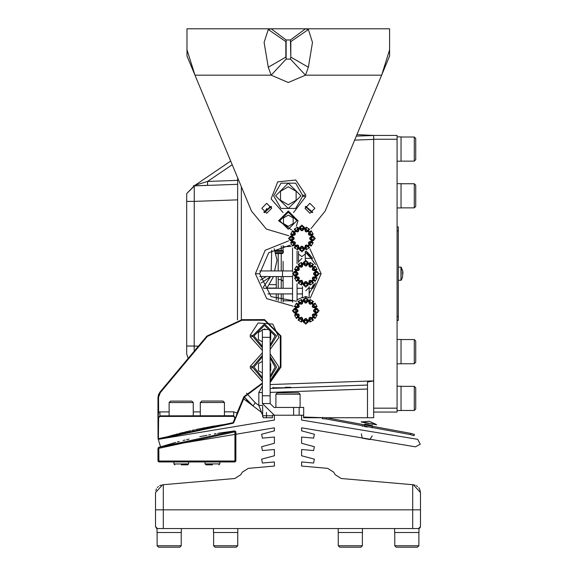 <?xml version="1.0" encoding="UTF-8"?>
<svg xmlns="http://www.w3.org/2000/svg" width="576" height="576" viewBox="0 0 576 576"><rect width="100%" height="100%" fill="white"/><g stroke="black" fill="none" stroke-linecap="round" stroke-linejoin="round"><path stroke-width="0.86" d="M156.514 528.307L155.534 526.63L157.464 528.559L163.325 528.559L163.325 509.861L155.534 509.861L420.466 509.861L163.325 509.861L163.325 484.74L234.806 478.49L240.876 474.624L242.273 472.212L248.335 468.346L274.363 466.07L274.363 461.981L262.332 463.039L261.648 459.158L274.363 455.753L274.363 449.518L262.332 450.569L261.648 446.688L274.363 443.282L274.363 437.047L262.332 438.098L261.648 434.225L274.363 430.812L274.363 427.831L160.574 446.818L158.278 439.373L274.363 420.034L274.363 415.231L303.696 415.231L303.696 407.441L274.061 407.441L270.158 403.546L262.368 403.546L274.363 415.231L272.412 415.231L274.363 415.231M394.661 528.559L394.661 532.49L418.954 532.49L418.954 528.559L412.675 528.559L418.536 528.559L420.466 526.63L420.466 492.566L419.782 489.37M361.354 433.879L362.21 438.127L365.191 438.682L369.878 439.546L372.197 435.888M368.885 423.511L361.246 421.97L369.288 421.301L361.246 421.97L368.885 423.511M301.522 415.231L301.637 420.034L417.722 439.373L420.293 444.247L415.426 446.818L301.637 427.831L301.637 430.812L314.352 434.225L313.668 438.098L301.637 437.047L301.637 443.282L314.352 446.688L313.668 450.569L301.637 449.518L301.637 455.753L314.352 459.158L313.668 463.039L301.637 461.981L301.637 466.07L327.665 468.346L333.727 472.212L335.124 474.624L341.194 478.49L412.675 484.74L412.675 528.559L157.025 528.559L157.025 532.49L181.325 532.49L181.325 528.559L181.325 532.49M213.509 528.559L213.509 532.49L237.802 532.49L237.802 528.559L237.802 532.49M338.184 528.559L338.184 532.49L362.477 532.49L362.477 528.559L362.477 532.49M157.118 545.731L181.246 545.731L179.777 547.2L158.594 547.2L157.118 545.731L157.118 532.49M213.602 545.731L237.722 545.731L236.254 547.2L215.071 547.2L213.602 545.731L213.602 532.49M338.278 545.731L362.398 545.731L360.929 547.2L339.746 547.2L338.278 545.731L338.278 532.49M394.754 545.731L418.882 545.731L417.406 547.2L396.223 547.2L394.754 545.731L394.754 532.49M266.429 417.73L272.412 417.73L272.412 415.908L266.479 415.699L266.429 417.73L263.254 417.73L262.692 415.699L266.479 415.699L266.479 412.43M397.094 339.494L401.018 339.494L401.018 363.787L397.094 363.787L401.018 363.787M397.094 386.244L401.018 386.244L401.018 410.544L397.094 410.544L401.018 410.544M397.094 136.894L401.018 136.894L401.018 161.194L397.094 161.194L401.018 161.194M397.094 183.65L401.018 183.65L401.018 207.943L397.094 207.943L401.018 207.943M414.259 363.715L414.259 339.588L415.728 341.057L415.728 362.239L414.259 363.715L401.018 363.715M414.259 207.864L414.259 183.744L415.728 185.213L415.728 206.395L414.259 207.864L401.018 207.864M414.259 410.465L414.259 386.338L415.728 387.814L415.728 408.996L414.259 410.465L401.018 410.465M414.259 161.114L414.259 136.987L415.728 138.456L415.728 159.638L414.259 161.114L401.018 161.114M397.094 226.973L398.34 226.973L398.34 320.479L397.094 320.479M402.84 271.714L402.905 273.002L402.473 273.132L402.826 271.62L401.234 267.271L400.968 280.332L400.968 267.12L398.34 267.12M402.826 273.132L402.487 277.344L401.234 280.181L398.34 280.332M276.278 276.538L276.278 288.295M282.391 253.562L276.142 253.562L282.391 253.562L283.327 252.626L275.861 252.626M275.026 250.445L282.391 250.445L275.026 250.445M278.172 270.929L278.172 253.62L276.163 253.62M283.09 301.954L283.09 293.904M283.09 288.295L283.09 281.434L281.218 279.569L281.218 276.538M283.09 286.481L283.09 276.538M283.09 270.929L283.09 261.353M283.09 250.762L283.09 245.498L283.09 250.762M285.185 387.295L290.815 387.295M300.06 394.2L275.94 394.2L277.409 392.731L298.591 392.731L300.06 394.2L300.06 407.441M271.793 28.8L199.793 28.8M376.834 28.8L298.512 28.8M276.804 28.8L278.23 28.8M298.469 28.8L294.048 28.8M280.548 28.8L278.302 28.8M310.982 228.636L325.152 211.118L389.614 56.038L389.614 28.8L187.013 28.8L187.013 49.838L194.969 75.182L230.674 161.086L195.055 185.249L193.399 185.89L237.456 184.306M286.164 59.098L290.462 59.098L290.815 57.125L290.462 39.989L286.164 39.989L286.164 59.098L271.116 75.175L288.31 82.49L305.503 75.182L308.347 67.212L312.487 42.386L308.347 29.491L305.503 28.8L271.116 28.8L268.279 29.491L264.132 42.386L268.279 67.212L271.116 75.182L194.969 75.182L187.013 56.038L187.013 49.838M308.333 245.729L309.557 247.766L306.144 249.739L305.086 247.954L303.898 248.27L303.876 250.351L299.93 250.351L299.909 248.27L298.714 247.954L297.662 249.739L294.242 247.766L295.265 245.959L294.394 245.088L292.579 246.103L290.614 242.69L292.399 241.632L292.075 240.444L290.002 240.422L290.002 236.477L292.075 236.455L292.399 235.267L290.614 234.209L292.579 230.789L294.394 231.811L295.265 230.94L294.242 229.133L297.662 227.16L298.714 228.946L299.909 228.629L299.93 226.548L303.876 226.548L303.898 228.629L305.086 228.946L306.144 227.16L309.557 229.133L308.542 230.94L309.413 231.811L311.22 230.789L313.193 234.209L311.407 235.267L311.724 236.455L313.798 236.477L313.798 240.422L311.724 240.444L311.407 241.632L313.193 242.69L311.22 246.103L309.413 245.088L308.542 245.959L306.36 244.93L305.28 245.549L304.985 247.658L303.833 247.968L302.522 246.29L301.277 246.29L299.966 247.968L298.814 247.658L298.519 245.549L297.439 244.93L295.466 245.729L294.624 244.879L295.423 242.906L294.804 241.826L292.694 241.538L292.385 240.379L294.062 239.076L294.062 237.823L292.385 236.52L292.694 235.361L294.804 235.073L295.423 233.993L294.624 232.02L295.466 231.17L297.439 231.97L298.519 231.35L298.814 229.241L299.966 228.931L301.277 230.609L302.522 230.609L303.833 228.931L304.985 229.241L305.28 231.35L306.36 231.97L308.333 231.17L309.182 232.02L308.376 233.993L309.002 235.073L311.112 235.361L311.422 236.52L309.737 237.823L309.737 239.076L311.422 240.379L311.112 241.538L309.002 241.826L308.376 242.906L309.182 244.879L308.333 245.729L307.642 245.268M305.28 245.549L306.31 247.327L307.39 246.708L308.297 247.025L307.368 245.426L306.518 245.196L304.942 246.83M298.814 247.658L298.375 247.054L298.865 246.83M297.439 244.93L296.417 246.708L297.497 247.327L297.67 248.278L298.591 246.672L298.368 245.822L296.165 245.268M299.966 228.931L300.658 229.234L300.341 229.673M302.522 230.609L302.522 228.557L301.277 228.557L300.658 227.822L300.658 229.673L301.277 230.299L303.458 229.673M309.182 232.02L309.254 232.762L308.722 232.711M309.002 235.073L310.781 234.043L310.154 232.963L310.478 232.056L308.88 232.985L308.65 233.834L310.284 235.411M311.422 236.52L311.112 237.204L310.68 236.887M309.737 239.076L311.796 239.076L311.796 237.823L312.53 237.204L310.68 237.204L310.054 237.823L310.68 240.005M311.112 241.538L310.5 241.978L310.284 241.488M308.376 242.906L310.154 243.936L310.781 242.856L311.724 242.683L310.126 241.754L309.269 241.985L308.722 244.188M303.833 247.968L303.149 247.658L303.458 247.226M301.277 246.29L301.277 248.342L302.522 248.342L303.149 249.077L303.149 247.226L302.522 246.6L300.341 247.226M294.624 244.879L294.545 244.138L295.078 244.188M294.804 241.826L293.018 242.856L293.645 243.936L293.321 244.843L294.926 243.914L295.157 243.065L293.522 241.488M292.385 240.379L292.687 239.695L293.126 240.005M294.062 237.823L292.01 237.823L292.01 239.076L291.276 239.695L293.126 239.695L293.753 239.076L293.126 236.887M292.694 235.361L293.299 234.922L293.522 235.411M295.423 233.993L293.645 232.963L293.018 234.043L292.075 234.216L293.681 235.138L294.53 234.914L295.078 232.711M295.466 231.17L296.215 231.091L296.165 231.631M298.519 231.35L297.497 229.572L296.417 230.191L295.51 229.867L296.431 231.473L297.288 231.703L298.865 230.069M304.985 229.241L305.431 229.846L304.942 230.069M306.36 231.97L307.39 230.191L306.31 229.572L306.137 228.622L305.208 230.227L305.438 231.077L307.642 231.631M312.199 318.067L313.423 320.105L310.01 322.078L308.952 320.292L307.757 320.609L307.735 322.69L303.797 322.69L303.775 320.609L302.58 320.292L301.522 322.078L298.109 320.105L299.131 318.298L298.253 317.426L296.446 318.442L294.473 315.029L296.258 313.97L295.942 312.782L293.868 312.761L293.868 308.815L295.942 308.794L296.258 307.606L294.473 306.547L296.446 303.127L298.253 304.15L299.131 303.278L298.109 301.471L301.522 299.498L302.58 301.284L303.775 300.96L303.797 298.886L307.735 298.886L307.757 300.96L308.952 301.284L310.01 299.498L313.423 301.471L312.408 303.278L313.279 304.15L315.086 303.127L317.059 306.547L315.274 307.606L315.59 308.794L317.664 308.815L317.664 312.761L315.59 312.782L315.274 313.97L317.059 315.029L315.086 318.442L313.279 317.426L312.408 318.298L311.45 318.139L311.501 317.606L310.226 317.261L309.146 317.887L308.851 319.997L307.699 320.306L306.389 318.629L305.143 318.629L303.833 320.306L302.681 319.997L302.386 317.887L301.306 317.261L299.333 318.067L298.49 317.218L299.29 315.245L298.663 314.165L296.554 313.877L296.244 312.718L297.929 311.407L297.929 310.162L296.244 308.858L296.554 307.699L298.663 307.411L299.29 306.331L298.49 304.351L299.333 303.509L301.306 304.308L302.386 303.689L302.681 301.579L303.833 301.27L305.143 302.947L306.389 302.947L307.699 301.27L308.851 301.579L309.146 303.689L310.226 304.308L312.199 303.509L313.042 304.351L312.242 306.331L312.869 307.411L314.978 307.699L315.288 308.858L313.603 310.162L313.603 311.407L315.288 312.718L314.978 313.877L312.869 314.165L312.242 315.245L313.042 317.218L312.199 318.067L311.501 317.606M309.146 317.887L310.176 319.666L311.256 319.046L312.156 319.363L311.234 317.765L310.385 317.534L308.808 319.169M302.681 319.997L302.242 319.392L302.731 319.169M301.306 317.261L300.283 319.046L301.356 319.666L301.536 320.616L302.458 319.01L302.234 318.154L300.031 317.606M303.833 301.27L304.517 301.572L304.207 302.011M306.389 302.947L306.389 300.895L305.143 300.895L304.517 300.161L304.517 302.011L305.143 302.638L307.325 302.011M313.042 304.351L313.121 305.1L312.588 305.05M312.869 307.411L314.647 306.382L314.021 305.302L314.345 304.394L312.746 305.316L312.516 306.173L314.143 307.75M315.288 308.858L314.978 309.542L314.539 309.226M313.603 311.407L315.662 311.407L315.662 310.162L316.39 309.542L314.539 309.542L313.913 310.162L314.539 312.343M314.978 313.877L314.366 314.316L314.143 313.826M312.242 315.245L314.021 316.274L314.647 315.194L315.59 315.022L313.992 314.093L313.135 314.323L312.588 316.526M307.699 320.306L307.015 319.997L307.325 319.565M305.143 318.629L305.143 320.681L306.389 320.681L307.015 321.415L307.015 319.565L306.389 318.938L304.207 319.565M298.49 317.218L298.411 316.476L298.944 316.526M298.663 314.165L296.885 315.194L297.511 316.274L297.187 317.182L298.793 316.253L299.023 315.403L297.389 313.826M296.244 312.718L296.554 312.034L296.993 312.343M297.929 310.162L295.87 310.162L295.87 311.407L295.142 312.034L296.993 312.034L297.619 311.407L296.993 309.226M296.554 307.699L297.166 307.26L297.389 307.75M299.29 306.331L297.511 305.302L296.885 306.382L295.942 306.554L297.54 307.476L298.397 307.253L298.944 305.05M299.333 303.509L300.082 303.43L300.031 303.97M302.386 303.689L301.356 301.91L300.283 302.53L299.376 302.206L300.298 303.811L301.154 304.042L302.731 302.407M308.851 301.579L309.29 302.184L308.808 302.407M310.226 304.308L311.256 302.53L310.176 301.91L309.996 300.96L309.074 302.566L309.305 303.415L311.501 303.97M312.25 281.009L313.474 283.054L310.054 285.026L308.995 283.241L307.807 283.558L307.786 285.631L303.84 285.631L303.818 283.558L302.63 283.241L301.572 285.026L298.159 283.054L299.174 281.246L298.303 280.375L296.496 281.39L294.523 277.978L296.309 276.919L295.992 275.724L293.911 275.702L293.911 271.764L295.992 271.742L296.309 270.547L294.523 269.489L296.496 266.076L298.303 267.091L299.174 266.22L298.159 264.413L301.572 262.44L302.63 264.226L303.818 263.909L303.84 261.835L307.786 261.835L307.807 263.909L308.995 264.226L310.054 262.44L313.474 264.413L312.451 266.22L313.322 267.091L315.13 266.076L317.102 269.489L315.317 270.547L315.641 271.742L317.714 271.764L317.714 275.702L315.641 275.724L315.317 276.919L317.102 277.978L315.13 281.39L313.322 280.375L312.451 281.246L311.501 281.088L311.551 280.555L310.27 280.21L309.19 280.836L308.902 282.946L307.742 283.255L306.439 281.57L305.194 281.57L303.883 283.255L302.724 282.946L302.436 280.836L301.356 280.21L299.383 281.009L298.534 280.166L299.34 278.194L298.714 277.114L296.604 276.818L296.294 275.666L297.972 274.356L297.972 273.11L296.294 271.8L296.604 270.648L298.714 270.353L299.34 269.273L298.534 267.3L299.383 266.458L301.356 267.257L302.436 266.63L302.724 264.521L303.883 264.211L305.194 265.896L306.439 265.896L307.742 264.211L308.902 264.521L309.19 266.63L310.27 267.257L312.25 266.458L313.092 267.3L312.293 269.273L312.912 270.353L315.022 270.648L315.331 271.8L313.654 273.11L313.654 274.356L315.331 275.666L315.022 276.818L312.912 277.114L312.293 278.194L313.092 280.166L312.25 281.009L311.551 280.555M309.19 280.836L310.219 282.614L311.299 281.988L312.206 282.312L311.285 280.714L310.428 280.483L308.851 282.11M302.724 282.946L302.285 282.334L302.774 282.11M301.356 280.21L300.326 281.988L301.406 282.614L301.579 283.558L302.508 281.959L302.278 281.102L300.074 280.555M303.883 264.211L304.567 264.521L304.258 264.96M306.439 265.896L306.439 263.837L305.194 263.837L304.567 263.11L304.567 264.96L305.194 265.586L307.375 264.96M313.092 267.3L313.171 268.049L312.631 267.998M312.912 270.353L314.69 269.323L314.071 268.243L314.395 267.343L312.79 268.265L312.559 269.122L314.194 270.698M315.331 271.8L315.029 272.484L314.59 272.174M313.654 274.356L315.706 274.356L315.706 273.11L316.44 272.484L314.59 272.484L313.963 273.11L314.59 275.292M315.022 276.818L314.417 277.258L314.194 276.768M312.293 278.194L314.071 279.223L314.69 278.143L315.641 277.963L314.035 277.042L313.186 277.265L312.631 279.468M307.742 283.255L307.058 282.946L307.375 282.506M305.194 281.57L305.194 283.63L306.439 283.63L307.058 284.357L307.058 282.506L306.439 281.88L304.258 282.506M298.534 280.166L298.462 279.418L298.994 279.468M298.714 277.114L296.935 278.143L297.554 279.223L297.238 280.123L298.836 279.202L299.066 278.345L297.432 276.768M296.294 275.666L296.604 274.982L297.036 275.292M297.972 273.11L295.92 273.11L295.92 274.356L295.186 274.982L297.036 274.982L297.662 274.356L297.036 272.174M296.604 270.648L297.209 270.209L297.432 270.698M299.34 269.273L297.554 268.243L296.935 269.323L295.985 269.503L297.59 270.425L298.447 270.202L298.994 267.998M299.383 266.458L300.125 266.378L300.074 266.911M302.436 266.63L301.406 264.852L300.326 265.478L299.419 265.154L300.348 266.76L301.198 266.99L302.774 265.356M308.902 264.521L309.341 265.133L308.851 265.356M310.27 267.257L311.299 265.478L310.219 264.852L310.046 263.909L309.125 265.507L309.348 266.364L311.551 266.911M376.452 424.505L369.331 421.315L376.567 424.814L361.462 421.733M262.368 385.949L258.833 392.515L262.368 392.515M187.164 201.391L194.22 201.391L186.703 201.391L186.703 193.601L186.703 353.851L186.703 346.061L194.22 346.061L194.184 348.314M275.414 251.381L283.327 251.381L282.391 250.445L283.327 251.381L283.327 252.626M281.218 301.543L281.218 293.904M281.218 288.295L281.218 279.569L278.172 279.569M281.218 270.929L281.218 253.562M281.218 250.445L281.218 245.909M357.761 136.051L373.716 135.49L373.716 417.73L367.481 417.73L367.481 382.054L367.481 385.063L270.158 388.462L273.334 388.346L272.866 387.806L288.806 387.806M259.74 270.929L282.55 270.929L282.55 276.538L292.55 276.538L292.55 288.295L263.578 288.295M313.193 234.209L312.199 233.942L310.5 234.922L311.112 235.361M313.798 236.477L313.078 237.204L311.112 236.887M313.798 240.422L313.078 239.695L311.112 240.005M313.078 239.695L310.68 239.695L311.422 240.379M313.193 242.69L312.199 242.957L310.658 241.704M311.22 246.103L310.954 245.117L309.103 244.404M310.954 245.117L308.88 243.914L309.182 244.879M309.557 247.766L308.57 247.507L307.858 245.65M307.39 246.708L306.36 244.93M306.31 247.327L306.137 248.278L305.208 246.672L305.158 247.205M306.144 249.739L306.41 248.753L305.431 247.054L304.985 247.658M303.876 250.351L303.149 249.624L303.458 247.658M299.93 250.351L300.658 249.624L300.658 247.226L299.966 247.968M297.662 249.739L297.396 248.753L298.642 247.205M297.497 247.327L298.519 245.549M294.242 247.766L295.236 247.507L296.431 245.426L295.949 245.65M295.236 247.507L296.215 245.801L295.466 245.729M292.579 246.103L292.846 245.117L294.703 244.404M290.614 242.69L291.6 242.957L293.141 241.704M293.018 242.856L292.075 242.683L293.681 241.754L292.694 241.538M290.002 240.422L290.729 239.695L292.687 240.005M290.002 236.477L290.729 237.204L292.687 236.887M290.729 237.204L293.126 237.204L292.385 236.52M290.614 234.209L291.6 233.942L293.141 235.195M292.579 230.789L292.846 231.782L294.703 232.495M292.846 231.782L294.926 232.985L294.624 232.02M294.242 229.133L295.236 229.392L295.949 231.25M297.662 227.16L297.396 228.146L298.642 229.694M297.497 229.572L297.67 228.622L298.591 230.227L298.814 229.241M299.93 226.548L300.658 227.275L300.341 229.234M301.277 228.557L301.277 230.609M303.876 226.548L303.149 227.275L303.149 229.673L303.458 229.234M303.149 227.275L303.149 229.234L303.833 228.931M306.144 227.16L306.41 228.146L305.158 229.694M309.557 229.133L308.57 229.392L307.858 231.25M308.57 229.392L307.368 231.473L308.333 231.17M311.22 230.789L310.954 231.782L309.103 232.495M310.781 234.043L311.724 234.216L310.126 235.138L310.658 235.195M310.154 232.963L308.376 233.993M311.796 237.823L309.737 237.823M310.781 242.856L309.002 241.826M302.522 248.342L302.522 246.29M300.658 249.624L300.341 247.658M293.645 243.936L295.423 242.906M292.01 239.076L294.062 239.076M293.018 234.043L294.804 235.073M296.417 230.191L297.439 231.97M306.31 229.572L305.28 231.35M317.059 306.547L316.066 306.281L314.366 307.26L314.978 307.699M317.664 308.815L316.944 309.542L314.978 309.226M317.664 312.761L316.944 312.034L314.978 312.343M316.944 312.034L314.539 312.034L315.288 312.718M317.059 315.029L316.066 315.295L314.525 314.042M315.086 318.442L314.82 317.455L312.962 316.742M314.82 317.455L312.746 316.253L313.042 317.218M313.423 320.105L312.437 319.838L311.724 317.988M311.256 319.046L310.226 317.261M310.176 319.666L309.996 320.616L309.074 319.01L309.024 319.543M310.01 322.078L310.277 321.091L309.29 319.392L308.851 319.997M307.735 322.69L307.015 321.962L307.325 319.997M303.797 322.69L304.517 321.962L304.517 319.565L303.833 320.306M301.522 322.078L301.255 321.091L302.508 319.543M301.356 319.666L302.386 317.887M298.109 320.105L299.102 319.838L300.298 317.765L299.808 317.988M299.102 319.838L300.082 318.139L299.333 318.067M296.446 318.442L296.712 317.455L298.57 316.742M294.473 315.029L295.466 315.295L297.007 314.042M296.885 315.194L295.942 315.022L297.54 314.093L296.554 313.877M293.868 312.761L294.588 312.034L296.554 312.343M293.868 308.815L294.588 309.542L296.554 309.226M294.588 309.542L296.993 309.542L296.244 308.858M294.473 306.547L295.466 306.281L297.007 307.534M296.446 303.127L296.712 304.121L298.57 304.834M296.712 304.121L298.793 305.316L298.49 304.351M298.109 301.471L299.102 301.73L299.808 303.588M301.522 299.498L301.255 300.485L302.508 302.033M301.356 301.91L301.536 300.96L302.458 302.566L302.681 301.579M303.797 298.886L304.517 299.614L304.207 301.572M305.143 300.895L305.143 302.947M307.735 298.886L307.015 299.614L307.015 302.011L307.325 301.572M307.015 299.614L307.015 301.572L307.699 301.27M310.01 299.498L310.277 300.485L309.024 302.033M313.423 301.471L312.437 301.73L311.724 303.588M312.437 301.73L311.234 303.811L312.199 303.509M315.086 303.127L314.82 304.121L312.962 304.834M314.647 306.382L315.59 306.554L313.992 307.476L314.525 307.534M314.021 305.302L312.242 306.331M315.662 310.162L313.603 310.162M314.647 315.194L312.869 314.165M306.389 320.681L306.389 318.629M304.517 321.962L304.207 319.997M297.511 316.274L299.29 315.245M295.87 311.407L297.929 311.407M296.885 306.382L298.663 307.411M300.283 302.53L301.306 304.308M310.176 301.91L309.146 303.689M317.102 269.489L316.116 269.222L314.417 270.209L315.022 270.648M317.714 271.764L316.987 272.484L315.029 272.174M317.714 275.702L316.987 274.982L315.029 275.292M316.987 274.982L314.59 274.982L315.331 275.666M317.102 277.978L316.116 278.244L314.568 276.991M315.13 281.39L314.87 280.404L313.013 279.691M314.87 280.404L312.79 279.202L313.092 280.166M313.474 283.054L312.48 282.787L311.767 280.93M311.299 281.988L310.27 280.21M310.219 282.614L310.046 283.558L309.125 281.959L309.067 282.492M310.054 285.026L310.32 284.033L309.341 282.334L308.902 282.946M307.786 285.631L307.058 284.911L307.375 282.946M303.84 285.631L304.567 284.911L304.567 282.506L303.883 283.255M301.572 285.026L301.306 284.033L302.558 282.492M301.406 282.614L302.436 280.836M298.159 283.054L299.146 282.787L300.348 280.714L299.858 280.93M299.146 282.787L300.125 281.088L299.383 281.009M296.496 281.39L296.762 280.404L298.613 279.691M294.523 277.978L295.51 278.244L297.058 276.991M296.935 278.143L295.985 277.963L297.59 277.042L296.604 276.818M293.911 275.702L294.638 274.982L296.604 275.292M293.911 271.764L294.638 272.484L296.604 272.174M294.638 272.484L297.036 272.484L296.294 271.8M294.523 269.489L295.51 269.222L297.058 270.475M296.496 266.076L296.762 267.062L298.613 267.775M296.762 267.062L298.836 268.265L298.534 267.3M298.159 264.413L299.146 264.679L299.858 266.537M301.572 262.44L301.306 263.434L302.558 264.974M301.406 264.852L301.579 263.909L302.508 265.507L302.724 264.521M303.84 261.835L304.567 262.555L304.258 264.521M305.194 263.837L305.194 265.896M307.786 261.835L307.058 262.555L307.058 264.96L307.375 264.521M307.058 262.555L307.058 264.521L307.742 264.211M310.054 262.44L310.32 263.434L309.067 264.974M313.474 264.413L312.48 264.679L311.767 266.537M312.48 264.679L311.285 266.76L312.25 266.458M315.13 266.076L314.87 267.062L313.013 267.775M314.69 269.323L315.641 269.503L314.035 270.425L314.568 270.475M314.071 268.243L312.293 269.273M315.706 273.11L313.654 273.11M314.69 278.143L312.912 277.114M306.439 283.63L306.439 281.57M304.567 284.911L304.258 282.946M297.554 279.223L299.34 278.194M295.92 274.356L297.972 274.356M296.935 269.323L298.714 270.353M300.326 265.478L301.356 267.257M310.219 264.852L309.19 266.63M270.158 381.881L280.332 367.135L280.289 335.966L264.528 320.249L241.906 320.278L207.317 336.463L160.25 392.702L158.58 397.318L158.594 412.092L157.975 412.092L157.982 417.73M283.104 212.53L271.066 198.857L277.682 181.879L295.798 179.964L305.82 195.178L302.918 195.178M270.158 349.351L278.964 337.514L272.83 324.094L258.12 322.999L250.07 335.362L252.504 335.362M273.694 195.804L281.002 183.146L295.618 183.146L302.933 195.804L295.618 208.462L281.002 208.462L273.694 195.804M196.495 185.738L207.554 185.35L207.554 181.426L195.055 185.249L230.674 161.086L195.055 185.249M262.692 412.546L262.692 413.957M262.692 410.825L262.692 414.626M292.55 302.119L292.55 275.436M293.191 306.238L266.789 298.649L255.355 273.73L265.162 250.301L288.749 240.847M296.359 301.284L271.073 296.676L259.603 273.73L268.718 252.742L290.297 245.088M194.969 75.182L251.474 211.118L266.378 229.133L288.814 235.699M309.91 203.314L314.87 208.274L309.91 213.228L304.956 208.274L309.91 203.314M266.71 203.314L271.67 208.274L266.71 213.228L261.756 208.274L266.71 203.314M275.638 195.804L288.31 208.476L300.982 195.804L288.31 183.132L275.638 195.804M291.636 229.874L278.59 220.738L288.31 211.018L298.037 220.738L296.28 226.318M279.77 220.738L288.31 229.277L296.849 220.738L288.31 212.198L279.77 220.738M301.903 225.079L315.274 238.45L301.903 251.82L288.533 238.45L301.903 225.079M305.77 297.418L319.14 310.788L305.77 324.158L292.392 310.788L305.77 297.418M196.553 429.43L212.4 426.362L233.136 423.252L243.684 398.909L252.972 405.907L244.728 397.454M158.63 438.61L233.064 422.633L234.922 418.198L233.698 416.362L159.912 416.462L158.602 417.773L158.414 438.905L158.011 438.61L157.982 417.773L158.011 438.61L158.63 439.229L158.011 438.61L158.818 439.207L188.597 431.194M224.431 402.509L200.311 402.545L201.78 401.069L222.962 401.04L224.431 402.509L224.453 415.75M193.262 402.552L169.135 402.581L170.611 401.112L191.794 401.083L193.262 402.552L193.284 415.793M262.368 347.854L252.49 335.988L264.55 323.928L276.617 335.988L270.158 346.666M262.368 346.349L253.958 335.988L264.55 325.397L275.141 335.988L270.158 344.974M270.158 380.542L279.086 367.157L270.158 353.779M305.813 260.359L319.183 273.737L305.813 287.107L292.442 273.737L305.813 260.359M258.833 392.515L258.833 405.461L262.692 415.202L262.505 416.376L262.692 415.174L261.13 412.056L252.972 405.907L255.262 402.768L246.528 393.178M262.692 407.772L262.692 412.423M262.692 414.9L261.13 412.056L262.692 415.188M292.55 272.03L292.55 248.004M297.036 300.658L297.036 283.824M163.325 484.74L162.648 484.798L155.534 492.566L155.534 526.63M161.165 485.078L159.689 485.669M158.407 486.518L157.378 487.534M156.456 488.887L155.779 490.615M415.015 485.129L413.352 484.798L420.466 492.566M413.352 484.798L412.675 484.74M419.609 489.01L418.738 487.663M417.593 486.518L416.261 485.64M204.545 435.744L205.582 435.542M173.47 443.059L173.902 442.944L173.902 443.916M206.064 435.449L207.029 435.262M208.67 434.952L210.485 434.621M214.279 433.944L216.101 433.634M217.742 433.361L219.154 433.13M219.391 433.094L220.248 432.958M219.989 432.994L234.806 430.898L158.594 447.444L173.902 442.951L158.594 447.444L234.806 430.898L235.858 431.827L235.858 461.009L234.922 461.938L235.858 461.009L235.858 431.827L234.893 430.891L234.922 431.827L158.868 448.337L158.594 447.444L157.939 448.337L158.594 447.444M173.369 443.088L174.406 442.8M174.91 442.67L175.86 442.411M177.502 441.972L179.316 441.497M183.11 440.532L184.932 440.078M186.574 439.682L187.985 439.344M188.237 439.279L189.079 439.085M194.551 429.854L191.93 430.43M190.757 430.697L189.828 430.913M189.727 430.934L189.036 431.093M196.762 429.379L197.453 429.235M196.661 429.401L195.732 429.602M220.838 424.973L219.96 425.11L220.838 424.973M204.538 427.81L203.623 427.982L204.538 427.81M173.369 435.01L172.454 435.262L173.369 435.01M219.931 425.117L220.738 424.987M218.534 425.34L216.734 425.628M214.639 425.981L210.485 426.701M208.67 427.032L207.029 427.334M203.854 427.939L204.264 427.86M189.972 430.877L189.079 431.078M186.574 431.669L184.932 432.058M183.11 432.504L179.316 433.447M177.502 433.915L175.86 434.347M174.758 434.642L174.406 434.729M362.772 426.218L362.131 426.11M364.846 426.578L367.445 427.054M419.328 528.394L419.94 527.962M420.336 527.335L420.466 526.63M414.094 435.665L410.378 434.585L410.695 433.375L414.403 434.462L414.094 435.665M326.174 418.975L322.322 418.658L322.466 417.42L326.318 417.737L326.174 418.975L410.378 434.585M366.552 424.354L365.011 424.08M366.739 424.39L367.668 424.555M367.733 424.57L368.51 424.714M368.654 424.735L369.648 424.922M369.799 424.951L370.577 425.095M370.627 425.11L371.369 425.246M410.695 433.375L326.318 417.737M372.715 424.238L372.254 424.152M372.082 424.116L371.592 424.022M366.97 423.158L365.054 422.806M199.822 436.709L205.056 435.65L199.822 436.709M418.954 532.49L418.954 528.559M181.246 532.49L181.246 545.731M237.722 532.49L237.722 545.731M362.398 532.49L362.398 545.731M418.882 532.49L418.882 545.731M194.155 350.33L194.22 185.818L196.157 184.867L194.22 185.818L186.703 193.601L194.22 185.818L196.157 184.867M186.703 353.851L188.158 358.387L186.703 353.851L188.158 358.387L159.768 392.306L157.954 397.318L157.975 412.092M306.05 251.158L308.138 252.965M308.75 253.57L312.588 258.43L305.302 258.43M315.036 284.198L313.034 288.295M272.412 415.908L272.412 415.231M303.588 415.231L303.588 417.73L322.43 417.73M367.481 417.73L326.21 417.73M270.158 392.386L367.481 388.987L367.481 385.063L302.904 387.295M366.732 385.085L358.128 385.387M270.158 384.53L373.716 380.916L367.481 382.054M305.28 206.518L305.935 206.482L312.79 212.306M263.815 212.292L270.67 206.482L271.346 206.518M310.01 249.084L321.12 273.73L310.226 298.181M270.67 206.482L270.677 207.108L264.398 212.659L266.738 208.49M269.302 207.259L270.223 207.122M270.677 207.108L271.541 207.166L270.677 207.108M305.935 206.482L305.942 207.108L305.489 207.122M305.942 207.108L312.221 212.659L305.942 207.108M262.692 415.051L262.692 409.81M248.983 402.458L252.972 405.907L243.684 398.909L233.64 422.878L235.49 418.442L233.698 415.742L159.912 415.836L157.982 417.773L158.602 417.773M359.971 135.972L359.258 135.994M361.714 135.907L361.202 135.929M357.386 136.058L361.433 135.922M361.62 135.914L360.331 135.958M356.94 134.633L373.716 135.41L397.094 135.41L397.094 412.042L373.716 412.042M315.497 282.96L309.161 293.458L309.089 286.697M306.058 251.158L315.504 264.514M237.456 319.874L237.65 177.876M262.692 414.014L262.692 414.59L262.692 414.014M262.692 415.699L262.692 407.671M262.692 409.716L262.692 412.898M255.262 402.768L258.833 405.461L262.534 405.461M194.645 185.767L186.703 193.601L194.22 185.818M283.09 300.715L292.55 300.888M297.036 299.794L302.371 297.353M311.623 288.295L313.538 284.645M311.155 258.43L305.302 252.115M291.139 246.384L283.09 246.737M373.716 135.41L373.716 139.277L397.094 139.277M373.716 408.175L397.094 408.175M401.018 339.588L414.259 339.588M401.018 183.744L414.259 183.744M401.018 386.338L414.259 386.338M401.018 136.987L414.259 136.987M402.826 274.32L402.473 273.132M402.826 271.627L402.473 270.115M276.278 293.904L276.278 299.794M269.906 284.638L276.278 284.638M273.096 387.295L272.866 387.806M299.146 415.231L299.146 407.441M293.638 415.231L293.638 407.441M262.368 403.546L262.368 329.522L270.158 329.522L270.158 403.546M270.158 337.313L262.368 337.313M270.158 395.755L262.368 395.755M275.94 407.441L275.94 394.2M290.462 59.098L305.503 75.182L381.658 75.182L389.614 49.838M268.279 29.491L285.804 41.587L285.804 57.125L268.279 67.212M290.462 39.989L305.503 28.8M308.347 67.212L290.815 57.125L290.815 41.587L308.347 29.491M286.164 39.989L271.116 28.8M302.918 196.43L305.82 196.43L293.522 212.53M280.519 200.304L288.31 204.804L296.107 200.304L296.107 191.304L288.31 186.804L280.519 191.304L280.519 200.304M283.45 223.546L288.31 226.354L293.177 223.546L293.177 217.93L288.31 215.122L283.45 217.93L283.45 223.546M259.74 276.538L282.55 276.538M301.903 258.43L298.505 261.828L298.57 262.49L298.505 261.828L301.903 258.43M302.45 286.675L302.371 297.857M305.77 290.808L309.161 287.41L309.161 297.857M311.796 239.076L312.523 239.695M310.154 243.936L310.478 244.843M301.277 248.342L300.658 249.077M296.417 246.708L295.51 247.025M292.01 237.823L291.276 237.204M293.645 232.963L293.321 232.056M302.522 228.557L303.149 227.822M307.39 230.191L308.297 229.867M315.662 311.407L316.39 312.034M314.021 316.274L314.345 317.182M305.143 320.681L304.517 321.415M300.283 319.046L299.376 319.363M295.87 310.162L295.142 309.542M297.511 305.302L297.187 304.394M306.389 300.895L307.015 300.161M311.256 302.53L312.156 302.206M233.633 422.87L243.684 398.909L252.972 405.907L245.203 398.102M233.698 416.362L233.698 415.742L235.498 418.442L237.118 412.949L243.943 396.662L262.368 383.011M159.912 416.462L159.905 411.941L158.594 412.092L157.982 417.715M235.498 418.442L244.519 396.907L262.368 383.638M158.414 438.905L158.818 439.207L233.136 423.252L219.758 425.146M233.064 422.633L233.388 423.065M224.446 411.854L233.69 411.84L237.694 413.194M270.158 382.543L280.958 367.135L280.915 335.966L264.528 319.622L241.906 319.651L206.834 336.067L159.768 392.306L188.158 358.387M212.45 464.825L206.028 464.839L212.45 464.825M219.802 461.945L219.809 463.882L218.873 464.818L219.809 463.882L205.092 463.903L206.028 464.839L205.092 463.903L205.092 461.945M200.326 415.786L200.311 402.545M181.282 464.868L187.704 464.861L181.282 464.868M188.633 461.945L188.64 463.925L187.704 464.861L188.64 463.925L181.282 463.932L173.923 463.946L174.859 464.875L173.923 463.946L173.923 461.945M169.157 415.822L169.135 402.581M262.368 379.015L252.533 367.157L262.368 355.298M270.158 356.458L276.653 367.157L270.158 377.856M262.368 356.803L254.002 367.157L262.368 377.51M270.158 376.164L275.184 367.157L270.158 358.15M258.451 370.699L262.368 372.967L258.451 370.699L258.451 363.614L258.451 370.699M270.158 371.03L270.734 370.699L270.734 363.614L270.158 363.283M262.368 361.354L258.451 363.614L262.368 361.354M258.408 339.53L262.368 341.82L258.408 339.53L258.408 332.446L258.408 339.53M270.158 339.84L270.691 339.53L270.691 332.446L270.158 332.136M265.63 329.522L264.55 328.896L263.477 329.522L264.55 328.896M262.368 330.156L258.408 332.446L262.368 330.156M157.939 448.337L157.939 461.009L157.939 448.337L158.868 448.337L158.875 461.945L234.922 461.938L234.922 431.827L235.858 431.827L234.893 430.891M157.939 461.009L158.875 461.945L157.939 461.009L235.858 461.009L234.95 461.938M235.858 461.009L235.858 431.827M252.504 336.614L250.07 336.614L262.368 350.316M252.547 367.783L250.114 367.783L262.368 381.478M262.368 352.836L250.114 366.53L252.547 366.53M315.706 274.356L316.44 274.982M314.071 279.223L314.395 280.123M305.194 283.63L304.567 284.357M300.326 281.988L299.419 282.312M295.92 273.11L295.186 272.484M297.554 268.243L297.238 267.343M306.439 263.837L307.058 263.11M311.299 265.478L312.206 265.154M267.898 293.904L292.55 293.904L292.55 295.956M297.036 295.956L297.036 293.904L302.371 293.904M297.036 286.243L297.036 288.295L302.371 288.295M309.161 288.295L313.049 288.295M322.438 417.658L303.588 416.995M241.315 319.658L241.315 186.682M354.679 140.083L373.716 139.421M237.456 199.879L194.22 201.391M194.22 346.061L198.346 346.205M255.355 273.73L259.603 273.73M321.12 273.73L319.183 273.73M237.456 180.382L207.554 181.426L232.186 164.714M398.34 316.613L397.094 316.613M398.34 230.839L397.094 230.839M267.142 288.065L276.278 288.065M266.81 288.295L273.514 276.538L266.81 288.295M273.499 276.538L266.753 288.295M263.117 287.482L270.281 277.099M261.166 283.061L270.799 276.538L261.166 283.061M274.565 270.929L277.063 260.186L274.198 248.731L277.063 260.186L274.594 270.929L277.063 260.215M270.742 276.538L261.144 283.01M260.316 280.087L266.407 276.538M271.181 270.929L271.757 250.279M298.505 261.828L298.505 254.03L301.903 256.579L305.302 254.03L305.302 260.374M308.693 297.742L305.77 296.424L302.839 297.742M159.905 411.941L169.15 411.926M193.277 411.898L200.318 411.89M158.58 397.318L157.954 397.318L158.71 393.962M233.698 415.742L233.69 411.84M243.943 396.662L244.519 396.907M280.332 367.135L280.958 367.135M280.289 335.966L280.915 335.966M264.528 320.249L264.528 319.622M241.906 320.278L241.906 319.651M207.317 336.463L206.834 336.067M160.25 392.702L159.768 392.306M234.922 418.198L235.49 418.442M372.031 427.918L372.485 425.462M364.37 426.499L364.824 424.044M246.456 399.701L248.098 401.551M357.631 136.051L359.676 135.979M359.863 135.972L361.224 135.929M199.332 185.638L202.831 185.515M206.114 185.4L207.54 185.35M262.692 406.238L262.692 407.182M356.335 136.102L356.926 136.08M278.172 276.538L278.172 288.295M278.172 293.904L278.172 300.586M297.036 263.642L297.036 250.906M292.55 262.692L292.55 270.929L282.55 270.929M298.505 254.03L298.505 251.381M305.302 254.03L305.302 251.381M158.011 438.61L157.982 417.773M205.049 427.709L196.553 429.422M173.887 434.866L158.818 439.207M219.766 433.03L234.806 430.898"/></g></svg>
